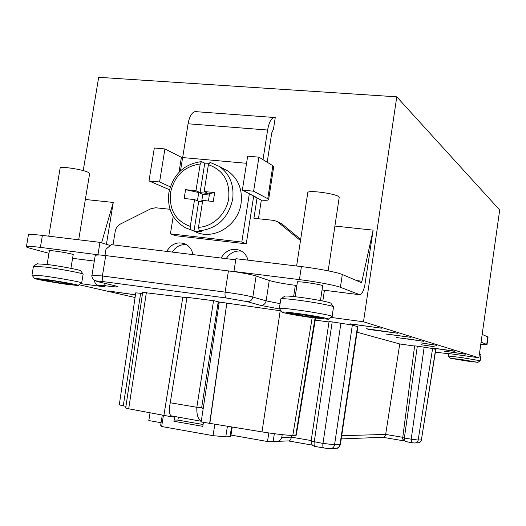 <?xml version="1.0" encoding="UTF-8"?>
<svg xmlns="http://www.w3.org/2000/svg" width="526" height="526" viewBox="0 0 526 526"><rect width="100%" height="100%" fill="white"/><g stroke="black" fill="none" stroke-linecap="round" stroke-linejoin="round"><path stroke-width="0.79" d="M449.197 353.597L478.877 357.779L499.7 210.005L396.768 96.83L98.678 77.309L83.22 170.615M478.877 357.779L363.492 321.794L396.768 96.83M218.994 303.772L217.948 303.627M219.21 302.325L218.172 302.18M363.492 321.794L330.703 317.369M79.058 284.737L135.07 297.512M100.17 285.756L105.299 286.953L80.623 283.626M415.422 442.945L417.868 442.793C419.761 442.747 420.938 441.781 421.392 439.887L435.804 349.488L432.602 348.521L417.322 346.141L414.626 345.858L402.725 437.639M414.606 346.055L399.753 343.971L385.657 434.43C385.019 436.567 384.112 437.527 382.935 437.303L341.236 438.901M357.042 332.222L399.753 343.971M331.012 448.625L335.496 448.336C337.935 448.277 339.441 446.995 340.02 444.49L340.427 444.358L357.858 326.751L352.341 325.061L332.202 321.905L329.039 321.61L311.122 441.104C310.978 443.944 312.253 445.706 314.949 446.429C314.147 446.114 313.91 444.601 314.232 441.879L332.202 321.905M328.987 321.978L315.238 320.104M281.068 310.859L219.257 302.042L201.182 421.957L262.014 431.892C276.643 434.187 286.907 435.357 292.811 435.403L312.181 317.651M186.98 297.315L214.588 300.839L219.257 302.042M186.921 297.683L142.664 292.364M142.5 293.495L135.761 292.837M350.086 323.917L381.455 328.191L350.099 323.845M369.712 329.184L366.55 328.75L369.081 329.5L397.919 333.28L369.712 329.184M386.294 334.082L411.069 337.35L386.301 334.003M423.877 341.315L396.354 337.508L423.877 341.315M420.899 342.893L436.896 345.339L420.905 342.834M434.174 346.706L420.932 344.721L434.187 346.641M454.931 351.361L431.984 347.969L454.964 351.112M453.386 352.407L465.471 354.182L453.386 352.407M135.471 294.79L108.146 290.97L135.465 294.856M135.129 297.124L134.393 297.026L135.123 297.19M407.045 338.829L419.156 340.657L407.052 338.77M432.365 346.424L423.568 345.082L432.365 346.424M444.181 351.164L452.866 352.413L444.194 351.085M462.946 353.827L454.714 352.644L462.959 353.742M127.516 293.824L120.454 292.68L127.516 293.824M150.048 412.831L148.819 420.55L161.068 422.713M230.999 435.068L267.504 441.518L273.178 441.307L274.335 433.707M282.212 434.667L281.739 437.474C280.825 440.269 278.806 441.577 275.69 441.406L273.178 441.307M291.733 435.403L291.443 437.159C290.668 439.96 289.622 441.215 288.307 440.919L277.103 441.347M268.812 432.937L267.504 441.518M231.545 426.961L230.033 436.731L225.772 436.836L213.056 435.666L161.653 426.52L160.667 425.271L162.271 415.139M201.287 421.273L172.285 416.04L172.153 416.901L128.706 408.794L146.366 292.601M172.153 416.901L174.573 416.94L173.889 421.273L202.806 426.349L203.43 422.352M119.29 404.869L123.268 405.855L140.659 293.245M125.957 406.322L123.268 405.855M125.714 407.966L128.706 408.794M315.567 318.105L296.243 435.212L292.811 435.403M209.637 423.43L226.824 303.068L209.841 423.45M213.056 435.666L214.832 424.258M225.772 436.836L227.41 426.29M172.285 416.04L170.996 415.816C169.056 413.844 168.813 409.491 170.273 402.771L196.836 407.275C196.553 414.692 198.039 419.334 201.294 421.214M163.902 415.461L182.824 297.131L163.882 415.448M173.889 421.273L174.829 416.671M174.297 420.057L177.919 420.096L203.095 424.502M161.653 426.52L163.422 415.356M230.033 436.731L230.769 436.541L232.236 427.073M203.089 409.307L201.688 407.453L196.836 407.275L213.549 300.694M203.273 408.11L201.905 407.874M258.444 218.75L261.323 200.136L257.076 197.934L253.92 218.264L273.757 220.381L277.334 221.61L300.484 240.586M248.009 260.16C246.858 255.8 244.399 252.631 240.645 250.639C232.591 247.588 226.088 250.014 221.137 257.904M187.006 297.124L170.273 402.771M192.904 254.499C191.944 249.541 189.373 246.023 185.185 243.952C177.551 241.316 171.41 243.781 166.755 251.343M170.01 209.295L155.703 207.77L151.113 208.638L120.553 223.958C117.653 225.536 115.871 228.041 115.207 231.473L113.018 244.86M196.362 111.69L195.153 111.597C191.812 112.426 189.452 116.489 188.078 123.781L182.673 157.563M263.013 159.674L267.616 130.034C268.957 122.545 271.1 118.363 274.039 117.476L275.243 117.607L273.441 129.251L271.745 132.887L267.195 162.245M257.076 197.934L255.715 197.796L256.813 197.605L242.361 190.11L253.617 191.214L258.91 157.156L272.849 165.716L273.678 166.893L268.648 199.459M173.212 216.396L170.417 233.853L175.454 235.687L246.253 243.847L253.696 195.988M300.675 239.356L282.357 224.267L279.904 222.86M261.297 200.123C265.584 200.459 268.023 200.314 268.608 199.702L267.754 198.703L253.617 191.214M258.91 157.156L247.661 156.169L242.361 190.11M324.437 290.267L322.819 301.017M373.131 230.145L364.814 285.329C363.453 291.121 361.822 294.264 359.915 294.764L340.394 287.314C335.719 285.381 315.863 281.634 299.419 279.615L301.405 266.583C317.849 268.523 337.666 272.383 342.314 274.5L361.244 282.561L361.941 281.219L373.131 230.145L334.898 226.068M106.416 244.32L113.268 202.444L101.571 242.834M85.35 199.472L113.268 202.444M95.272 255.222L99.342 254.932L105.726 255.59L234.727 271.732L233.939 271.469L235.924 258.707L301.405 266.583M235.753 259.824L111.321 244.656L105.996 249.153L104.963 255.498M110.302 245.517L99.979 242.348L42.389 235.418C34.269 234.458 29.614 234.248 28.43 234.767L28.365 235.161M293.633 296.559L295.349 285.309L296.874 285.506M295.349 285.309C283.475 283.724 274.776 282.114 269.259 280.483L256.103 276.012C251.921 274.704 244.794 273.277 234.727 271.732M233.939 271.469L299.419 279.615M322.622 286.177L323.181 286.045L322.556 285.579C318.887 284.033 297.177 280.963 296.881 281.943L297.354 282.357M332.116 316.35L333.537 306.836L330.841 303.2C330.624 302.292 314.002 299.11 299.945 297.308C291.792 296.269 286.755 295.855 284.836 296.072L284.448 296.355M333.537 306.836C333.339 305.856 314.403 302.266 298.38 300.195C289.09 299.005 283.376 298.518 281.226 298.735L280.799 299.038M332.09 316.494C334.003 315.929 314.088 312.174 296.901 309.906C286.473 308.538 280.634 308.019 279.372 308.361L279.332 308.506M312.694 317.724L328.178 319.243C331.696 319.032 313.516 315.58 297.492 313.45C287.406 312.115 282.245 311.675 282.002 312.128C282.054 312.819 298.729 315.85 312.694 317.724M302.647 314.377L306.5 315.469L323.97 318.342L310.787 316.652L314.647 317.77L289.109 313.614L286.598 312.924L299.636 314.601L295.559 313.424L302.647 314.377M312.865 316.481L312.937 316.843M307.848 315.745L307.749 316.83M304.232 314.824L304.002 315.784M300.372 314.068L299.984 315.087M299.721 313.983L299.472 314.515M48.964 253.315L31.126 248.568C27.398 247.568 25.84 246.891 26.451 246.536C27.622 246.102 32.264 246.385 40.39 247.378L99.342 254.932M73.134 254.998L73.653 254.913L71.963 254.143C66.578 252.592 49.424 250.014 48.892 250.672L49.345 251.053M83.134 274.158L80.715 270.87C81.28 270.114 61.009 266.215 47.248 264.466L36.945 263.861M83.2 274.243C83.904 273.448 60.819 269.049 45.131 267.037L33.447 266.301M81.668 283.047C84.384 282.672 60.234 278.149 43.638 275.959L31.968 275.065M67.736 284.461L77.979 285.506C82.063 285.46 60.076 281.338 44.769 279.306L34.427 278.385C33.782 278.944 54.158 282.646 67.736 284.461M50.207 280.253L73.199 284.356L62.377 282.949L68.406 284.349L43.513 280.338L39.792 279.51L50.496 280.904L44.191 279.444L50.207 280.253M63.738 282.751L63.804 283.087M62.495 283.014L62.522 283.547M56.966 281.752L56.874 282.284M53.008 280.884L52.778 281.588M50.325 280.279L50.069 280.759M99.979 242.348L97.981 254.545M172.318 252.013C175.855 246.609 180.576 244.149 186.48 244.643M218.237 301.779L201.688 407.453M226.272 258.522C230.105 252.776 235.207 250.323 241.579 251.158M182.575 157.885L164.908 148.937L154.315 148.016L148.989 180.931L169.477 189.708M164.908 148.937L159.582 181.97L170.299 186.835M159.582 181.97L148.989 180.931M235.109 259.588L235.668 260.39M60.096 168.294L60.155 167.952C60.944 166.209 81.484 169.287 87.724 172.087L89.624 173.652L78.69 239.784M307.769 192.779L307.815 192.477C308.361 190.004 334.378 193.404 338.527 196.507L339.191 197.533L328.165 270.837M481.08 342.163L487.017 344.556L480.79 344.234M487.023 344.523L488.075 337.041L482.171 334.418M480.166 360.711L480.961 355.063L479.331 354.583M477.996 362.315L480.166 360.724L461.223 357.496L448.5 356.043L450.125 358.226L466.674 361.014L477.95 362.348L461.328 359.508L450.125 358.226M464.083 359.981L475.353 361.941L453.629 358.85L459.691 359.357L464.083 359.981L463.985 360.553M462.762 359.791L462.65 360.185M246.253 243.847L241.809 242.052L249.331 193.726M170.417 233.853L241.809 242.052M246.549 163.297L182.621 157.563L180.503 170.799M223.537 168.688L227.896 171.062C238.278 178.649 242.657 189.452 241.053 203.483C238.212 226.002 212.589 241.164 194.692 231.374M208.822 163.257L204.759 163.178L201.491 161.607L200.215 163.974C184.429 166.242 174.547 175.704 170.575 192.358C168.899 209.539 175.467 220.894 190.294 226.417L191.076 229.901L193.995 231.032L202.122 231.953L199.242 230.822L198.473 227.331C212.8 226.824 226.351 213.997 228.711 198.532C230.007 181.2 223.241 169.931 208.395 164.717L204.147 191.523L214.661 192.575L213.254 201.497L202.74 200.419L198.473 227.331M208.395 164.717L210.078 162.396L219.329 166.407L227.896 171.062M190.294 226.417L194.561 199.578L184.166 198.506L185.579 189.669L195.968 190.708L200.09 192.641L208.211 193.456L204.147 191.523M200.09 192.641L204.759 163.178M208.401 200.998L209.572 193.594L214.661 192.575M209.335 195.067L202.799 194.41L198.736 192.503L185.579 189.669M194.561 199.578L198.69 201.438L202.517 201.833M193.995 231.032L198.69 201.438M195.968 190.708L200.215 163.974M197.414 200.86L198.736 192.503M202.799 194.41L201.636 201.741M178.367 417.289L177.919 420.096M217.185 315.791L216.068 315.633M323.523 447.922L314.949 446.429L323.575 447.942M411.45 442.609L405.395 441.511L404.448 440.157L404.349 438.026L402.653 437.658C401.765 438.342 402.804 439.677 405.77 441.649M405.881 441.669L411.477 442.616M369.081 329.5L369.14 329.105M405.421 338.908L405.467 338.547M448.02 353.65L435.377 352.19M279.714 309.018L260.574 305.343L247.148 301.635L226.39 298.012L104.095 281.719C96.37 280.739 94.41 280.752 98.217 281.752L115.273 285.855C121.019 287.38 117.831 287.36 105.713 285.796C98.526 284.875 96.699 284.862 100.223 285.763L105.299 286.953M288.34 440.926L312.457 445.154L288.445 440.933M329.5 448.639L323.661 447.955C322.879 447.646 322.648 446.133 322.977 443.405L311.122 441.13M382.928 437.31L404.027 440.88L382.967 437.31M414.245 442.958L411.536 442.622L411.207 439.177L404.349 438.026L417.322 346.141M281.739 437.474L291.443 437.159L311.208 440.564M341.709 435.699L385.657 434.43L402.699 437.297M295.79 435.331L315.067 318.039M262.014 431.892L280.213 310.735M267.616 130.034L188.078 123.781M255.715 197.796L255.82 197.092M282.357 224.267L278.274 222.281M359.389 294.698L322.057 289.964L359.357 294.685M280.088 303.66L266.123 300.872L269.259 280.483M247.148 301.635C250.166 301.714 252.066 300.182 252.855 297.026L266.123 300.872C265.354 303.929 263.506 305.422 260.574 305.343M228.442 270.87L225.121 292.121C237.627 293.85 246.872 295.48 252.855 297.026L256.103 276.012M105.726 255.59L102.392 275.992L225.121 292.121C224.747 295.388 225.167 297.348 226.39 298.012M98.217 281.752L93.312 279.615C91.919 277.163 91.485 275.67 92.004 275.144L102.392 275.992C102.037 279.128 102.609 281.042 104.095 281.719M95.311 254.985L91.971 275.315M94.312 261.08L72.581 258.325L94.312 261.074M98.158 281.745L115.273 285.855M104.095 283.172L105.713 285.796M94.358 280.45C94.884 283.652 96.626 285.375 99.585 285.618L100.223 285.763M42.389 235.418L40.39 247.378M267.754 198.703L272.849 165.716M178.998 172.291L181.358 157.511M342.314 274.5L340.394 287.314M356.477 280.549L361.941 281.219M435.745 352.242L435.318 352.558M486.741 344.352L487.799 336.818M201.432 161.607C184.107 163.994 173.271 174.251 168.925 192.378C167.005 208.5 172.548 220.322 185.553 227.837L191.076 229.901M199.242 230.822C217.054 228.803 228.192 218.323 232.656 199.387C234.307 185.099 229.862 174.106 219.329 166.407L209.881 162.337M323.661 447.955L329.966 448.691C332.439 448.625 333.971 447.324 334.556 444.786L322.977 443.405L340.927 323.095M357.502 326.567L340.02 444.49L334.556 444.786L352.341 325.061M411.516 442.622L414.606 442.997C416.539 442.938 417.716 441.958 418.17 440.058L411.207 439.177L424.173 347.101M435.64 349.409L421.392 439.887L418.17 440.058L432.602 348.521M125.707 408.031L142.671 292.311M119.277 404.928L135.767 292.785M281.43 223.603L277.334 221.61M195.153 111.597L274.039 117.476M295.171 296.73L297.44 281.811M320.459 300.556L322.708 285.638M284.836 296.072L281.226 298.735M279.372 308.361L280.825 298.847M328.448 319.039L331.774 316.573M282.002 312.128L279.313 308.479M310.735 316.192L310.794 316.645M299.905 314.009L299.642 314.581M47.11 264.446L49.418 250.593M70.925 268.332L73.206 254.538M37.313 263.605L33.848 266.024M32.007 274.888L33.486 266.09M81.694 282.876L83.101 274.355M78.242 285.316L81.372 283.093M34.427 278.385L31.895 274.966M62.318 282.561L62.377 282.949M50.766 280.378L50.509 280.884M28.43 234.767L26.451 246.536M48.754 236.181L60.155 167.952M296.611 266.005L307.815 192.477M435.278 352.828L436.087 352.282M447.153 353.715L449.592 353.65M479.534 353.156L480.955 355.03M448.5 356.043L448.823 353.781M340.421 444.411C338.981 447.317 337.745 448.593 336.719 448.231M421.536 439.854C420.879 441.531 419.952 442.491 418.762 442.728"/></g></svg>
